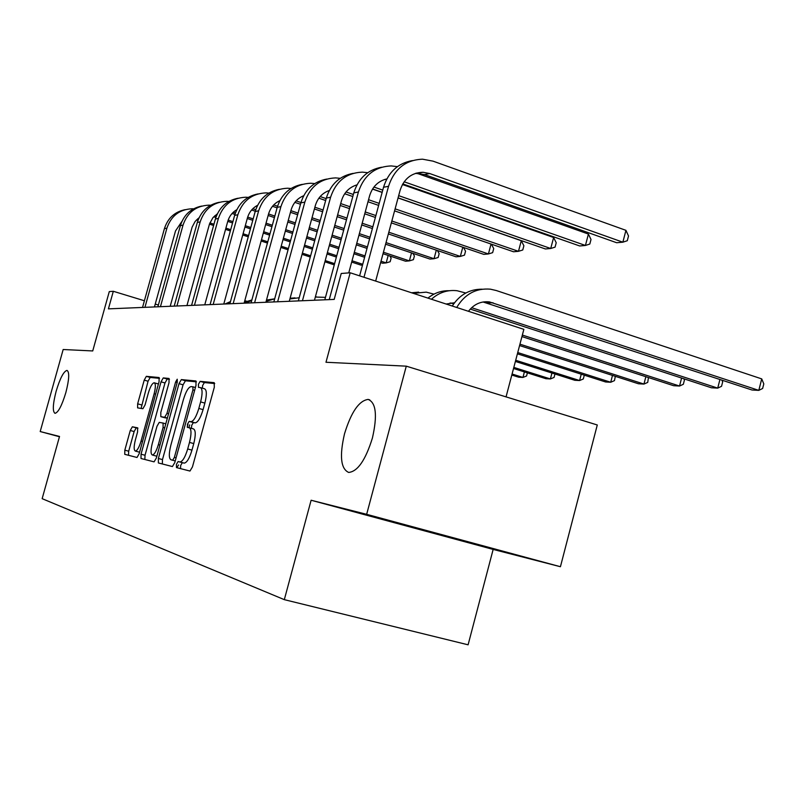 <?xml version="1.0" encoding="UTF-8"?>
<svg xmlns="http://www.w3.org/2000/svg" width="804" height="804" viewBox="0 0 804 804"><rect width="100%" height="100%" fill="white"/><g stroke="black" fill="none" stroke-linecap="round" stroke-linejoin="round"><path stroke-width="1.21" d="M65.858 392.563C69.214 379.418 69.596 372.021 66.993 370.393C63.677 371.337 60.069 378.252 56.169 391.126C52.813 404.171 52.431 411.568 55.014 413.336C58.3 412.492 61.908 405.568 65.858 392.563M372.433 437.949C377.518 415.427 376.081 402.583 368.131 399.417C359.036 400.633 351.167 412.1 344.514 433.818C339.378 455.979 340.765 468.853 348.675 472.44C357.659 471.556 365.579 460.059 372.433 437.949M176.428 464.34L176.468 467.586L189.965 471.043L192.447 466.923L214.316 387.196L214.186 382.664L200.156 381.357L198.437 384.272L198.498 387.377L200.276 387.558C202.558 388.694 202.668 393.468 200.618 401.899L198.829 408.432C196.266 416.784 193.643 421.206 190.94 421.678L189.151 421.386L187.443 424.251L187.503 427.416L189.242 427.728C191.483 429.004 191.563 433.899 189.493 442.411L187.694 448.964C185.181 457.205 182.598 461.546 179.945 461.968L178.106 461.526L176.428 464.34M189.453 427.788L193.473 428.914C195.734 430.19 195.824 435.085 193.764 443.587L191.965 450.129C189.453 458.37 186.86 462.702 184.196 463.124L182.337 462.672L180.659 465.486L180.558 468.631M214.728 383.558L204.367 382.573L202.628 385.488L202.377 388.161M200.648 387.659L204.517 388.784C206.799 389.91 206.919 394.694 204.869 403.116L203.08 409.638C200.528 417.979 197.884 422.391 195.171 422.874L193.372 422.572L191.664 425.427L191.463 428.351M406.281 366.162L597.282 424.974L560.428 566.719L366.654 514.319L406.281 366.162L325.982 362.262L350.182 272.777L341.218 273.481L334.193 299.41L108.409 308.867L113.314 291.289L109.284 291.601L92.731 350.946L63.174 349.509L40.2 431.547L59.446 436.733M137.926 428.19L132.358 426.793L130.268 430.482L124.821 450.17L124.751 454.33L137.022 457.476L139.162 453.727L159.081 381.629L159.081 377.528L146.338 376.342L144.207 380.131L137.645 403.829L137.605 407.879L142.901 408.713L145.052 404.935L148.348 393.005C150.298 386.603 152.237 383.196 154.177 382.764C155.755 383.608 155.745 387.267 154.147 393.729L141.072 441.044C139.142 447.376 137.243 450.722 135.353 451.074C133.755 450.129 133.776 446.371 135.414 439.798L137.564 431.979L137.615 427.828L132.369 426.793L136.238 427.859L134.137 431.547L128.69 451.215L128.489 455.285M366.654 514.319L311.118 500.239L284.314 599.653L42.15 498.671L59.526 436.451L40.2 431.547M158.378 458.481L158.378 462.953L172.418 466.551L174.79 462.551L196.005 385.357L195.925 380.965L181.342 379.599L179.001 383.639L158.378 458.481L162.488 459.597L162.328 463.958M154.087 461.848L141.012 458.501L141.042 454.19L161.031 381.83L163.262 377.92L169.001 378.453L169.031 382.634L160.82 412.382L160.83 416.653L164.679 417.296L166.961 413.356L175.604 382.021L177.232 379.217L177.262 382.191L156.368 457.989L154.087 461.848M284.314 599.653L468.099 644.808L493.153 549.423L560.428 566.719M506.048 396.885L523.856 329.349L350.182 272.777M158.388 305.017L155.242 304.063M144.398 300.756L113.314 291.289M311.118 500.239L493.153 549.423M196.427 381.83L185.422 380.784L183.071 384.814L162.488 459.597M188.9 427.668L189.674 424.874M176.8 467.667L178.609 464.933M172.689 460.2L174.367 457.416L192.94 389.87L192.89 386.784L191.061 386.603C188.417 387.176 185.865 391.528 183.382 399.678L170.83 445.295C168.79 453.546 168.83 458.37 170.94 459.777L172.719 460.21M187.965 424.391L187.221 427.105M175.232 460.933L170.94 459.777M169.463 379.277L167.222 379.066L164.991 382.965L145.032 455.265L144.851 459.486M164.8 417.758L167.332 418.191M152.288 443.316C150.609 450.119 150.629 454.019 152.338 455.004C154.348 454.652 156.348 451.205 158.338 444.662L163.091 427.396L163.081 423.065L159.242 422.371L156.991 426.261L152.288 443.316M156.197 456.049L156.901 456.049M158.428 384.01L154.408 382.825M159.514 378.332L150.187 377.458L148.057 381.227L141.102 408.432M468.461 311.299C474.008 304.133 480.993 301.008 489.425 301.912L758.805 390.372L761.73 378.895L496.269 290.525L490.44 289.179C476.038 287.963 464.792 294.063 456.712 307.48M483.063 301.982L752.011 390L758.805 390.372L762.634 388.473L763.8 383.9L761.73 378.895M482.149 289.199C469.616 289.098 459.667 294.716 452.27 306.033M415.537 173.342L424.492 174.558L616.658 242.728L622.859 242.185L625.944 230.336L433.044 161.152L422.542 159.192C405.648 159.885 394.312 168.92 388.533 186.307L363.981 277.279M412.432 160.579C397.97 163.182 388.332 172.066 383.538 187.252L359.609 275.852M375.659 281.078L400.101 190.347C403.99 178.649 411.638 172.619 423.035 172.267L429.718 173.543L622.859 242.185L627.291 240.718L628.517 235.984L625.944 230.336M446.14 304.033L454.481 302.786M450.069 302.997L453.798 303.711M470.27 309.078L711.419 387.779L717.721 388.121L719.942 379.448M471.636 307.701L717.721 388.121L721.54 386.302L722.675 381.89L721.881 380.081M465.777 293.018L457.074 290.726C447.486 289.651 438.944 292.495 431.436 299.249M449.165 290.726C441.356 290.525 434.281 292.988 427.959 298.113M521.947 336.585L673.672 385.709L679.541 386.031L681.591 378.041M522.349 335.067L679.541 386.031L683.34 384.272L684.435 380.021L683.862 378.784M433.969 294.133L426.21 292.143L413.276 293.329M418.663 292.133L411.537 292.767M397.387 166.639L391.267 165.925C374.925 166.609 363.971 175.302 358.403 192.005L329.248 299.621M381.598 167.232C367.669 169.785 358.403 178.337 353.79 192.87L324.806 299.802M348.755 272.888L369.589 195.864C372.423 186.689 378.171 181.031 386.835 178.89M384.603 179.483L386.563 179.413M402.774 183.915L579.694 245.964L585.433 245.461L588.417 234.054L416.371 173.081M404.161 181.784L585.433 245.461L589.814 244.034L591.01 239.491L588.417 234.054M367.689 172.699L362.373 172.136C346.554 172.82 335.961 181.191 330.585 197.251L302.445 300.736M353.117 173.383C339.68 175.895 330.745 184.116 326.323 198.055L298.344 300.907M314.464 300.234L341.409 200.96C343.961 192.608 349.147 187.252 356.956 184.88M356.041 185.151L356.845 185.101M372.584 188.99L382.171 192.317M398.08 197.844L545.403 248.969L550.73 248.496L553.624 237.512L402.432 184.508M373.94 187.051L382.764 190.116M398.673 195.643L550.73 248.496L555.072 247.119L556.217 242.738L553.624 237.512M519.575 345.559L638.476 383.779L643.954 384.071L645.863 376.704M519.947 344.172L643.954 384.071L647.733 382.392L648.436 377.538M340.213 178.327L335.61 177.895C320.283 178.568 310.022 186.649 304.827 202.116L277.641 301.781M326.726 179.081C313.751 181.543 305.138 189.473 300.867 202.869L273.832 301.932M289.269 301.289L315.309 205.673C317.61 198.075 322.283 193.01 329.318 190.488M344.695 193.744L352.805 196.528M367.991 201.744L378.634 205.402M394.573 210.879L513.525 251.763L518.479 251.32L521.283 240.718L398.05 197.955M346.021 191.965L353.358 194.488M368.544 199.714L379.176 203.382M395.116 208.859L518.479 251.32L522.761 249.984L523.876 245.753L521.283 240.718M382.141 192.437L372.513 189.101M517.404 353.82L605.593 381.97L610.718 382.252L612.487 375.418M517.736 352.544L610.718 382.252L614.457 380.624L615.331 376.332M314.726 183.583L310.736 183.242C295.882 183.915 285.933 191.714 280.908 206.638L254.607 302.746M302.203 184.377C289.671 186.789 281.34 194.447 277.229 207.331L251.069 302.887M265.883 302.274L291.078 210.055C293.148 203.121 297.349 198.357 303.681 195.734M318.866 198.186L325.66 200.508M340.192 205.452L349.519 208.628M364.735 213.814L375.388 217.442M391.337 222.869L483.787 254.365L488.42 253.953L491.053 244.034M320.163 196.568L326.173 198.618M340.695 203.573L350.031 206.759M365.237 211.944L375.89 215.572M391.839 221.02L488.42 253.953L492.641 252.647L493.726 248.567L491.375 244.145M515.394 361.438L574.79 380.282L579.594 380.543L581.252 374.202M515.706 360.262L579.594 380.543L583.302 378.975L584.297 375.177M291.018 188.488L287.581 188.226C273.149 188.89 263.501 196.427 258.627 210.839L233.17 303.641M279.36 189.302C267.229 191.674 259.179 199.07 255.2 211.492L229.874 303.781M244.104 303.178L268.506 214.135C270.375 207.814 274.154 203.332 279.832 200.668M294.867 202.367L300.485 204.266M314.414 208.97L322.605 211.733M337.147 216.648L346.494 219.804M361.72 224.949L372.383 228.547M388.352 233.944L456.009 256.798L460.34 256.416L462.792 247.21M296.123 200.879L300.967 202.518M314.887 207.231L323.077 209.995M337.62 214.909L346.956 218.075M362.182 223.221L372.845 226.828M388.814 232.225L460.34 256.416L464.501 255.139L465.546 251.19L463.496 247.451M513.535 368.493L545.886 378.694L550.398 378.945L551.946 373.036M513.826 367.398L550.398 378.945L554.067 377.428L554.971 373.991M316.505 296.877L315.369 296.877M325.469 297.359L315.329 297.038M268.908 193.081L265.943 192.88C251.933 193.543 242.567 200.839 237.843 214.768L213.171 304.475M258.034 193.915C246.275 196.236 238.476 203.392 234.637 215.371L210.085 304.605M223.783 304.033L247.431 217.944C249.129 212.186 252.516 207.975 257.602 205.301M272.506 206.296L277.089 207.834M290.455 212.316L297.641 214.718M311.58 219.391L319.771 222.135M334.333 227.019L343.69 230.155M358.926 235.26L369.609 238.838M385.598 244.195L429.979 259.069L434.039 258.717L436.331 250.144M273.722 204.93L277.551 206.216M290.897 210.688L298.083 213.1M312.022 217.773L320.213 220.527M334.776 225.411L344.122 228.547M359.368 233.662L370.041 237.24M386.02 242.607L434.039 258.717L438.14 257.481L439.165 253.652L437.386 250.506M511.806 375.046L518.701 377.207L522.952 377.438L524.399 371.92M512.078 374.021L522.952 377.438L526.58 375.97L527.394 372.865M294.988 297.882L290.103 298.254M299.199 297.751L289.912 298.947M248.235 197.382L245.702 197.231C232.085 197.884 222.979 204.95 218.397 218.447L194.457 305.259M238.064 198.226C226.668 200.508 219.11 207.432 215.392 219.01L191.573 305.379M204.769 304.827L227.723 221.502C229.251 216.266 232.286 212.316 236.818 209.673M251.622 209.995L255.28 211.221M268.134 215.492L274.425 217.582M287.802 222.035L294.988 224.427M308.937 229.07L317.148 231.793M331.72 236.647L341.077 239.763M356.343 244.838L367.026 248.396M383.026 253.712L405.558 261.21L409.367 260.878L411.517 252.888M252.808 208.728L255.742 209.713M268.546 213.975L274.837 216.065M288.214 220.527L295.4 222.919M309.349 227.562L317.55 230.296M332.132 235.15L341.489 238.265M356.745 243.351L367.428 246.908M383.428 252.235L409.367 260.878L413.407 259.672L414.402 255.963L412.884 253.34M266.144 301.319L274.687 298.827L266.486 300.063M228.869 201.432L226.718 201.322C213.462 201.965 204.608 208.819 200.166 221.884L176.92 305.992M219.341 202.266C208.276 204.507 200.95 211.221 197.342 222.417L174.207 306.113M186.95 305.57L209.532 223.864L212.909 217.713L217.351 213.814M232.065 213.492L234.919 214.427M247.28 218.517L252.778 220.326M265.642 224.577L271.933 226.658M285.33 231.09L292.525 233.461M306.485 238.074L314.696 240.788M329.288 245.612L338.655 248.707M353.931 253.752L364.624 257.29M380.644 262.576L382.583 263.22L386.171 262.908L388.191 255.431M233.22 212.316L235.381 213.03M247.682 217.1L253.17 218.909M266.034 223.17L272.325 225.251M285.711 229.683L292.907 232.054M306.867 236.677L315.078 239.391M329.67 244.215L339.037 247.31M354.303 252.366L364.996 255.903M381.016 261.199L386.171 262.908L390.151 261.732L391.126 258.134L389.85 255.984M251.873 299.962L244.356 302.284M251.732 300.465L245.471 303.128M210.698 205.241L208.879 205.161C195.975 205.794 187.362 212.447 183.031 225.12L160.448 306.686M201.744 206.075C190.99 208.266 183.875 214.779 180.387 225.622L157.896 306.796M170.207 306.274L192.136 227.09L195.141 221.432L199.08 217.723M213.733 216.789L215.854 217.482M227.753 221.391L232.547 222.959M244.939 227.029L250.446 228.838M263.32 233.059L269.621 235.13M283.018 239.532L290.224 241.893M304.193 246.486L312.414 249.18M327.017 253.974L336.394 257.059M351.68 262.074L360.946 265.119L362.544 264.978M214.849 215.693L216.326 216.186M228.165 220.075L232.919 221.633M245.3 225.703L250.808 227.512M263.682 231.743L269.983 233.813M283.38 238.215L290.576 240.587M304.555 245.18L312.766 247.873M327.369 252.677L336.745 255.752M352.031 260.777L362.735 264.295M230.467 301.601L225.04 303.982M246.818 301.239L244.768 300.786M230.195 302.616L227.783 303.862M193.593 208.829L192.076 208.769C179.513 209.392 171.121 215.864 166.91 228.165L144.941 307.339M185.171 209.653C174.719 211.804 167.805 218.125 164.418 228.637L142.539 307.44M154.448 306.937L175.513 230.939L181.905 221.432M196.488 219.904L197.985 220.386M209.442 224.125L213.603 225.492M225.552 229.381L230.356 230.949M242.748 234.999L248.255 236.798M261.139 240.999L267.451 243.059M280.867 247.431L288.063 249.783M302.053 254.355L310.274 257.039M324.896 261.802L334.273 264.868M197.573 218.889L198.447 219.17M209.874 222.909L213.954 224.236M225.894 228.135L230.698 229.703M243.089 233.753L248.597 235.552M261.481 239.763L267.782 241.823M281.199 246.205L288.405 248.557M302.394 253.129L310.615 255.813M325.228 260.586L334.605 263.652M184.086 463.104L179.835 461.948M191.965 450.129L187.694 448.964M193.764 443.587L189.493 442.411M193.382 422.572L189.161 421.386L193.372 422.572M195.131 422.864L190.9 421.678M203.08 409.638L198.829 408.432M204.869 403.116L200.618 401.899M204.367 382.573L200.156 381.357M182.367 462.682L178.126 461.536M183.071 384.814L179.001 383.639M185.422 380.784L181.342 379.599M176.076 457.878L174.367 457.416M194.628 390.352L192.94 389.87M195.412 387.518L192.97 386.814L195.412 387.518M145.032 455.265L141.042 454.19M164.991 382.965L161.031 381.83M167.222 379.066L163.262 377.92M164.86 417.778L160.83 416.653M167.373 418.05L164.669 417.296L167.373 418.05M168.549 413.799L166.961 413.356M177.181 382.483L175.604 382.021M159.926 445.094L158.338 444.662M164.679 427.839L163.091 427.396M165.785 423.819L163.081 423.065M142.549 441.456L141.072 441.044M155.624 394.151L154.147 393.729M141.504 404.904L137.645 403.829M148.057 381.227L144.207 380.131M150.187 377.458L146.338 376.342M128.69 451.215L124.821 450.17M134.137 431.547L130.268 430.482M493.023 302.756L487.485 302.927M388.533 186.307L383.538 187.252M429.718 173.543L424.492 174.558M358.403 192.005L353.79 192.87M330.585 197.251L326.323 198.055M304.827 202.116L300.867 202.869M280.908 206.638L277.229 207.331M258.627 210.839L255.2 211.492M237.843 214.768L234.637 215.371M218.397 218.447L215.392 219.01M200.166 221.884L197.342 222.417M183.031 225.12L180.387 225.622M166.91 228.165L164.418 228.637M369.8 399.91L368.131 399.417M184.196 463.124L179.945 461.968M195.171 422.874L190.94 421.678M182.337 462.672L178.106 461.526M156.398 456.109L152.338 455.004M139.293 452.139L135.353 451.074M489.425 301.912L483.897 302.083M423.035 172.267L417.849 173.292M454.31 303.007L451.004 303.108"/></g></svg>

